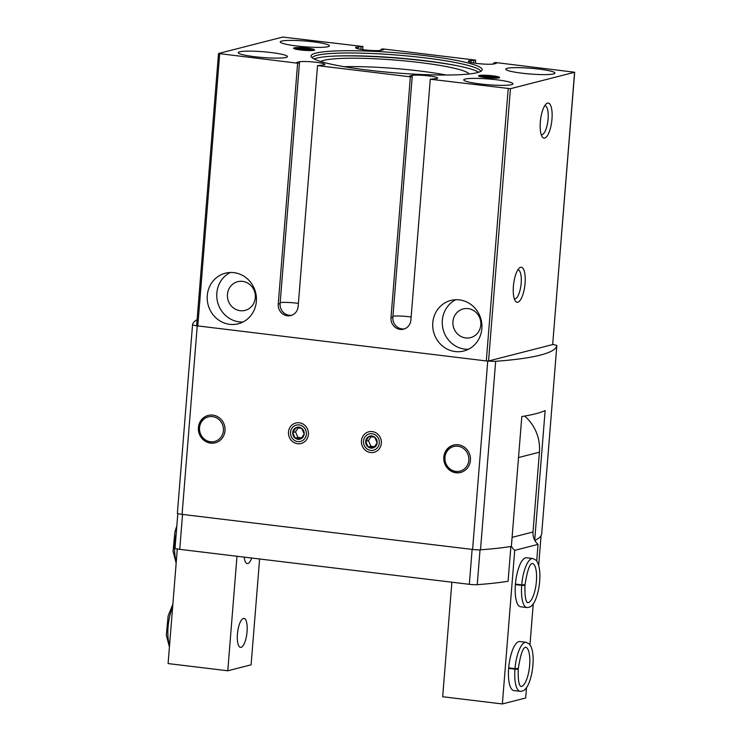 <?xml version="1.0" encoding="UTF-8"?>
<svg xmlns="http://www.w3.org/2000/svg" width="741" height="741" viewBox="0 0 741 741"><rect width="100%" height="100%" fill="white"/><g stroke="black" fill="none" stroke-linecap="round" stroke-linejoin="round"><path stroke-width="1.11" d="M335.664 56.038A88.864 10.402 -175.4 0 1 457.845 65.866M465.144 79.055A24.685 2.89 4.6 0 0 463.755 79.88A24.685 2.89 4.6 0 0 488.134 84.743A24.685 2.89 4.6 0 0 512.967 83.844A24.685 2.89 4.6 0 0 492.617 79.343A24.685 2.89 4.6 0 0 465.144 79.055M507.131 68.32A24.685 2.89 4.6 0 0 505.733 69.145A24.685 2.89 4.6 0 0 530.111 74.007A24.685 2.89 4.6 0 0 554.953 73.109A24.685 2.89 4.6 0 0 534.594 68.607A24.685 2.89 4.6 0 0 507.131 68.32M281.626 41.088A24.685 2.89 4.6 0 0 280.228 41.913A24.685 2.89 4.6 0 0 304.607 46.766A24.685 2.89 4.6 0 0 329.439 45.868A24.685 2.89 4.6 0 0 309.09 41.366A24.685 2.89 4.6 0 0 281.626 41.088M239.639 51.824A24.685 2.89 4.6 0 0 238.25 52.648A24.685 2.89 4.6 0 0 262.62 57.502A24.685 2.89 4.6 0 0 287.462 56.603A24.685 2.89 4.6 0 0 267.112 52.102A24.685 2.89 4.6 0 0 239.639 51.824M479.14 75.48A10.578 1.241 4.6 0 0 478.603 75.98A10.578 1.241 4.6 0 0 488.995 77.916A10.578 1.241 4.6 0 0 499.554 77.666A10.578 1.241 4.6 0 0 491.524 75.665A10.578 1.241 4.6 0 0 479.14 75.48M294.158 47.869A10.578 1.241 4.6 0 0 293.621 48.369A10.578 1.241 4.6 0 0 304.005 50.305A10.578 1.241 4.6 0 0 314.573 50.055A10.578 1.241 4.6 0 0 306.542 48.054A10.578 1.241 4.6 0 0 294.158 47.869M315.861 53.12A85.854 10.05 4.6 0 0 311.164 56.687A85.854 10.05 4.6 0 0 395.796 72.896A85.854 10.05 4.6 0 0 481.928 70.423A85.854 10.05 4.6 0 0 414.256 54.408A85.854 10.05 4.6 0 0 315.861 53.12M552.684 344.463L574.683 72.238L495.581 62.531L493.71 63.013L496.368 63.337L494.266 63.874A13.403 1.565 -175.4 0 1 479.353 63.717A13.403 1.565 -175.4 0 1 468.303 61.271A13.403 1.565 -175.4 0 1 469.062 60.827L468.979 61.836M574.683 72.238L510.447 88.698L430.271 79.231L436.894 78.546A13.403 1.565 -175.4 0 0 437.644 78.092A13.403 1.565 -175.4 0 0 426.594 75.656A13.403 1.565 -175.4 0 0 411.69 75.499L409.588 76.036L412.237 76.351L410.375 76.832L317.519 65.616L324.141 64.921A13.403 1.565 -175.4 0 0 324.891 64.476A13.403 1.565 -175.4 0 0 313.841 62.031A13.403 1.565 -175.4 0 0 298.938 61.883L296.835 62.42L299.484 62.735L297.623 63.217L218.512 53.509L282.756 37.05L362.923 46.516L356.31 47.211A13.403 1.565 -175.4 0 0 355.55 47.656A13.403 1.565 -175.4 0 0 366.6 50.101A13.403 1.565 -175.4 0 0 381.513 50.249L383.606 49.712L380.957 49.397L382.828 48.915L475.676 60.132L469.062 60.827M432.781 322.761A26.092 24.527 -104.3 0 0 463.783 351.002A26.092 24.527 -104.3 0 0 481.085 319.649A26.092 24.527 -104.3 0 0 450.852 300.438A26.092 24.527 -104.3 0 0 432.781 322.761M207.276 295.52A26.092 24.527 -104.3 0 0 238.278 323.771A26.092 24.527 -104.3 0 0 255.58 292.408A26.092 24.527 -104.3 0 0 225.347 273.197A26.092 24.527 -104.3 0 0 207.276 295.52M297.623 63.217L278.245 304.088L280.107 303.615A10.578 9.948 -104.3 0 0 291.732 315.258M552.777 344.537L488.541 360.997L486.3 360.941L196.624 325.781M410.375 76.832L390.998 317.713A10.578 9.948 75.7 0 0 403.567 329.161A10.578 9.948 75.7 0 0 410.894 320.112L430.271 79.231M278.245 304.088A10.578 9.948 75.7 0 0 290.815 315.546A10.578 9.948 75.7 0 0 298.141 306.496L317.519 65.616M552.758 344.565A7.049 0.824 -175.4 0 1 556.834 345.649A7.049 0.824 -175.4 0 1 556.834 345.658L541.662 534.168A7.049 0.824 -175.4 0 1 541.662 534.159A7.049 0.824 -175.4 0 1 541.662 534.168A296.224 34.679 -175.4 0 1 534.817 540.393M362.923 46.516L362.673 49.628M475.676 60.132L475.426 63.244M525.054 283.275A17.636 5.65 -83.1 0 1 515.338 301.003A17.636 5.65 -83.1 0 1 513.615 284.09A17.636 5.65 -83.1 0 1 519.321 268.066A17.636 5.65 -83.1 0 1 525.054 283.275M551.971 119.106A17.636 5.65 -83.1 0 1 542.255 136.844A17.636 5.65 -83.1 0 1 540.532 119.922A17.636 5.65 -83.1 0 1 546.228 103.897A17.636 5.65 -83.1 0 1 551.971 119.106M556.834 345.658A296.224 34.679 -175.4 0 1 495.664 361.293A7.049 0.824 -175.4 0 1 488.402 361.024M196.606 325.781A7.049 0.824 -175.4 0 1 192.549 324.697A296.224 34.679 -175.4 0 1 197.106 319.64M192.549 324.697A7.049 0.824 -175.4 0 1 192.549 324.688L177.386 513.198A7.049 0.824 -175.4 0 1 177.386 513.198L192.549 324.697M534.706 540.189L545.135 410.588A296.224 34.679 -175.4 0 1 521.812 416.553L511.364 546.413A296.224 34.679 -175.4 0 1 480.501 549.813A7.049 0.824 -175.4 0 1 472.591 549.461L182.082 514.374A7.049 0.824 -175.4 0 1 177.386 513.207M308.395 434.458A10.578 9.948 75.7 0 1 292.741 441.719A10.578 9.948 75.7 0 1 294.196 423.583A10.578 9.948 75.7 0 1 308.395 434.458M381.346 443.266A10.578 9.948 75.7 0 1 365.693 450.537A10.578 9.948 75.7 0 1 367.156 432.392A10.578 9.948 75.7 0 1 381.346 443.266M225.014 430.725A14.144 13.292 75.7 0 1 215.214 442.822A14.144 13.292 75.7 0 1 198.838 432.42A14.144 13.292 75.7 0 1 208.212 415.423A14.144 13.292 75.7 0 1 225.014 430.725M470.415 460.365A14.144 13.292 75.7 0 1 460.624 472.462A14.144 13.292 75.7 0 1 444.239 462.06A14.144 13.292 75.7 0 1 453.612 445.063A14.144 13.292 75.7 0 1 470.415 460.365M299.484 62.735L280.107 303.615M412.237 76.351L392.86 317.231A10.578 9.948 -104.3 0 0 404.484 328.874M493.636 63.995L493.71 63.013M473.814 60.614L473.619 62.966M361.062 46.989L360.867 49.351M380.883 50.379L380.957 49.397M358.403 46.674L358.236 48.832M471.165 60.29L470.989 62.448M227.45 294.353A14.811 13.922 -104.3 0 0 245.049 310.386A14.811 13.922 -104.3 0 0 254.867 292.593A14.811 13.922 -104.3 0 0 237.704 281.691A14.811 13.922 -104.3 0 0 227.45 294.353M230.266 272.493A26.092 24.527 -104.3 0 0 216.835 293.075A26.092 24.527 -104.3 0 0 242.928 322.029M452.955 321.594A14.811 13.922 -104.3 0 0 470.554 337.627A14.811 13.922 -104.3 0 0 480.372 319.825A14.811 13.922 -104.3 0 0 463.208 308.923A14.811 13.922 -104.3 0 0 452.955 321.594M455.771 299.735A26.092 24.527 -104.3 0 0 442.34 320.316A26.092 24.527 -104.3 0 0 468.432 349.261M544.718 105.778A14.579 4.678 -83.1 0 1 545.015 105.778A14.579 4.678 -83.1 0 1 548.09 119.023A14.579 4.678 -83.1 0 1 541.523 134.723A14.579 4.678 -83.1 0 1 541.226 134.658M517.802 269.937A14.579 4.678 -83.1 0 1 518.107 269.946A14.579 4.678 -83.1 0 1 521.173 283.182A14.579 4.678 -83.1 0 1 514.606 298.892A14.579 4.678 -83.1 0 1 514.31 298.827M344.176 66.69A75.119 8.79 -175.4 0 1 446.082 75.026M478.714 72.229A84.641 9.911 4.6 0 0 401.594 58.27A84.641 9.911 4.6 0 0 316.62 58.15A84.641 9.911 4.6 0 0 314.045 58.984M480.761 71.386A84.641 9.911 4.6 0 0 409.458 56.177A84.641 9.911 4.6 0 0 316.842 55.353A84.641 9.911 4.6 0 0 312.156 57.817M320.779 61.54A75.119 8.79 -175.4 0 1 397.463 60.253A75.119 8.79 -175.4 0 1 469.21 73.97M373.853 447.647A6.104 5.743 -104.3 0 0 374.696 437.171A6.104 5.743 -104.3 0 0 365.656 441.367A6.104 5.743 -104.3 0 0 373.853 447.647L377.141 442.757L374.696 437.171L368.953 436.486L365.656 441.367L368.11 446.953L373.853 447.647M370.732 450.398A8.42 7.91 -104.3 0 0 378.586 438.728A8.42 7.91 -104.3 0 0 364.878 437.07A8.42 7.91 -104.3 0 0 370.732 450.398M374.575 446.684L370.908 446.239L368.11 446.953M370.908 446.239L368.453 440.654L365.656 441.367M368.453 440.654L371.121 436.699M371.75 435.764L368.953 436.486M300.892 438.839A6.104 5.743 -104.3 0 0 301.735 428.363A6.104 5.743 -104.3 0 0 292.695 432.559A6.104 5.743 -104.3 0 0 300.892 438.839L304.19 433.948L301.735 428.363L295.992 427.668L292.695 432.559L295.15 438.144L300.892 438.839M297.771 441.59A8.42 7.91 -104.3 0 0 305.635 429.919A8.42 7.91 -104.3 0 0 291.926 428.261A8.42 7.91 -104.3 0 0 297.771 441.59M301.615 437.866L297.947 437.431L295.15 438.144M297.947 437.431L295.502 431.846L292.695 432.559M295.502 431.846L298.169 427.881M298.79 426.955L295.992 427.668M524.609 416.081A40.903 38.449 75.7 0 1 539.429 452.195L533.011 532.001L512.096 537.355M533.011 532.001A14.107 13.255 75.7 0 0 538.04 544.385L514.717 550.35L502.361 703.95L442.673 696.744L451.88 582.213M514.717 550.35A14.107 13.255 75.7 0 1 511.383 546.154M538.04 544.385L536.706 561.02M533.261 603.785L529.963 644.809M526.527 687.565L525.684 697.985L502.361 703.95M532.835 558.529L526.536 557.769A24.685 7.91 96.9 0 0 515.412 584.362A24.685 7.91 96.9 0 0 520.617 606.777L526.916 607.546C529.407 607.425 531.149 606.638 532.14 605.193C535.613 602.035 539.707 590.225 539.902 576.183C539.911 569.986 539.05 565.253 537.308 561.974L535.9 560.076L532.835 558.529A24.685 7.91 96.9 0 0 521.729 584.881C525.249 585.158 525.786 585.075 523.35 584.64M526.091 642.308L519.793 641.549A24.685 7.91 96.9 0 0 508.669 668.141A24.685 7.91 96.9 0 0 513.874 690.566L520.173 691.325C522.664 691.205 524.406 690.427 525.397 688.982C528.87 685.814 532.964 674.004 533.159 659.962C533.168 653.775 532.307 649.042 530.565 645.763L529.157 643.864L526.091 642.308A24.685 7.91 96.9 0 0 514.986 668.669C518.505 668.947 519.043 668.864 516.607 668.419M468.821 460.263A12.699 11.93 75.7 0 1 450.037 468.988A12.699 11.93 75.7 0 1 451.788 447.221A12.699 11.93 75.7 0 1 468.821 460.263M462.467 471.832A14.107 13.255 75.7 0 1 460.846 472.369A14.107 13.255 75.7 0 1 444.507 461.986A14.107 13.255 75.7 0 1 453.853 445.035A14.107 13.255 75.7 0 1 455.539 444.73M508.65 668.382L514.949 669.151A24.685 7.91 96.9 0 0 520.173 691.325M508.687 667.9L514.986 668.669M516.597 668.558C519.024 669.114 518.478 669.308 514.949 669.151M515.393 584.603L521.692 585.362A24.685 7.91 96.9 0 0 526.916 607.546M515.43 584.121L521.729 584.881M523.341 584.779C525.767 585.334 525.221 585.529 521.692 585.362M177.303 548.97L168.087 663.575L227.774 670.781L251.097 664.825L259.609 558.983M227.774 670.781L236.99 556.25M251.727 558.029A14.579 4.678 -83.1 0 1 247.235 563.586A14.579 4.678 -83.1 0 1 244.197 557.121M247.068 631.656A14.579 4.678 -83.1 0 1 240.501 647.365A14.579 4.678 -83.1 0 1 237.602 632.332A14.579 4.678 -83.1 0 1 243.993 618.42A14.579 4.678 -83.1 0 1 247.068 631.656M212.491 416.618A12.699 11.93 75.7 0 1 221.318 436.718A12.699 11.93 75.7 0 1 200.635 434.217A12.699 11.93 75.7 0 1 212.491 416.618M217.067 442.192A14.107 13.255 75.7 0 1 215.446 442.729A14.107 13.255 75.7 0 1 199.097 432.346A14.107 13.255 75.7 0 1 208.453 415.395A14.107 13.255 75.7 0 1 210.138 415.09M310.09 49.415A6.104 0.713 4.6 0 0 306.126 48.554A6.104 0.713 4.6 0 0 300.142 48.211A6.104 0.713 4.6 0 0 298.123 48.73A6.104 0.713 4.6 0 0 298.132 48.739A6.104 0.713 4.6 0 0 302.087 49.582A6.104 0.713 4.6 0 0 308.071 49.925A6.104 0.713 4.6 0 0 310.053 49.693A6.104 0.713 4.6 0 0 310.09 49.415L300.142 48.211L300.059 49.286M312.026 50.027A8.42 0.982 4.6 0 0 312.341 49.527A8.42 0.982 4.6 0 0 304.19 48.091A8.42 0.982 4.6 0 0 295.909 48.211A8.42 0.982 4.6 0 0 301.819 49.842A8.42 0.982 4.6 0 0 312.026 50.027M306.024 49.906L306.126 48.554M495.071 77.027A6.104 0.713 4.6 0 0 491.107 76.166A6.104 0.713 4.6 0 0 485.123 75.823A6.104 0.713 4.6 0 0 483.104 76.342A6.104 0.713 4.6 0 0 483.123 76.342A6.104 0.713 4.6 0 0 487.069 77.194A6.104 0.713 4.6 0 0 493.052 77.536A6.104 0.713 4.6 0 0 495.034 77.305A6.104 0.713 4.6 0 0 495.071 77.027L485.123 75.823L485.04 76.897M497.007 77.638A8.42 0.982 4.6 0 0 497.322 77.138A8.42 0.982 4.6 0 0 489.171 75.693A8.42 0.982 4.6 0 0 480.89 75.823A8.42 0.982 4.6 0 0 486.8 77.453A8.42 0.982 4.6 0 0 497.007 77.638M491.005 77.509L491.107 76.166M175.033 548.173L177.821 513.541L175.043 548.164A7.049 0.824 -175.4 0 0 175.033 548.173A7.049 0.824 -175.4 0 0 179.739 549.34L469.322 584.316A7.049 0.824 -175.4 0 0 477.223 584.668A296.224 34.679 -175.4 0 0 508.085 581.268L510.892 546.487M469.322 584.316L472.128 549.405L182.545 514.43L179.739 549.34M197.782 326.096L219.688 53.797M486.3 360.941L508.206 88.651M552.675 344.593L574.581 72.294M488.541 360.997L510.447 88.698M480.501 549.813L495.664 361.293M472.591 549.461L487.754 361.043M182.082 514.374L197.236 326.021M390.998 317.713L392.86 317.231M411.69 75.499L411.625 76.277M298.938 61.883L298.873 62.661M280.191 302.634A13.403 1.565 -175.4 0 1 298.391 303.384M392.943 316.25A13.403 1.565 -175.4 0 1 411.144 317M356.31 47.211L356.226 48.221M539.429 452.195L518.515 457.549M518.237 669.021C517.978 679.191 518.793 684.962 520.673 686.351L520.793 686.435A19.748 6.336 96.9 0 0 529.417 667.576A19.748 6.336 96.9 0 0 525.526 647.217L524.998 647.523C522.627 648.347 520.377 655.424 518.255 668.771M527.509 602.637L527.536 602.646A19.748 6.336 96.9 0 0 536.16 583.797A19.748 6.336 96.9 0 0 532.26 563.429L532.242 563.429M169.559 645.161A24.685 7.91 -83.1 0 1 172.607 607.324M176.302 561.382A24.685 7.91 -83.1 0 1 176.201 533.733M538.679 565.42L541.069 535.724L538.679 565.429M477.223 584.668L480.029 549.841M196.606 325.808L218.512 53.509M541.662 534.159L556.834 345.649M460.846 472.369L461.523 472.193M453.853 445.035L454.529 444.869M524.998 584.982C527.12 571.644 529.37 564.559 531.742 563.744L532.27 563.429M527.536 602.646L527.416 602.563C525.536 601.183 524.721 595.403 524.98 585.242M215.446 442.729L216.122 442.553M208.453 415.395L209.129 415.229M169.42 646.93L166.317 635.111L168.142 615.882L172.866 604.174M176.163 563.151L173.061 551.323L174.885 532.094L176.84 525.786M295.909 48.211L294.548 48.832M312.341 49.527L313.582 50.369M480.89 75.823L479.529 76.443M497.322 77.138L498.563 77.981"/></g></svg>
